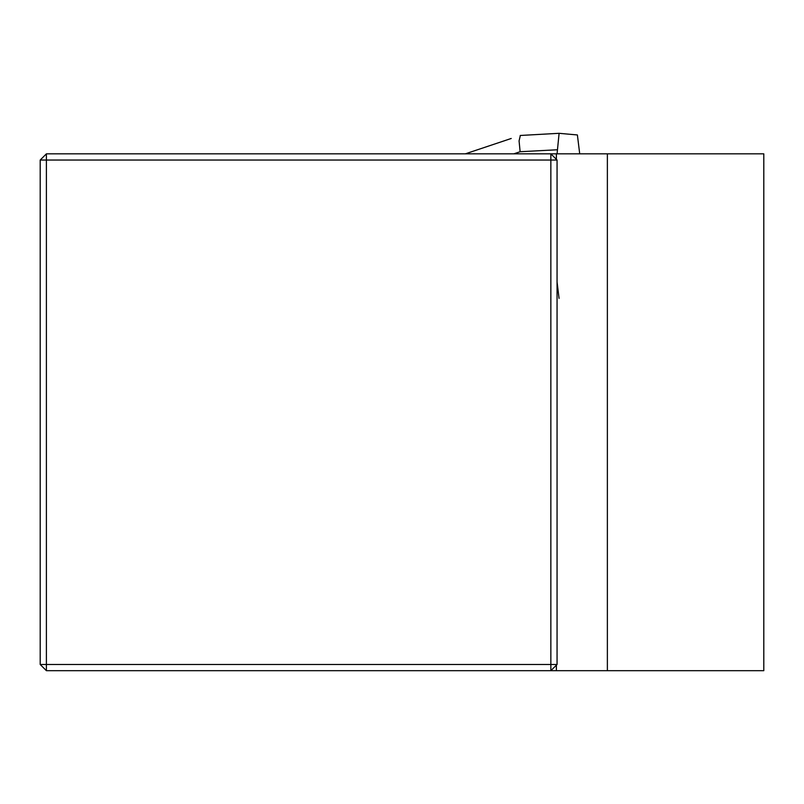 <?xml version="1.0" encoding="UTF-8"?>
<svg xmlns="http://www.w3.org/2000/svg" width="804" height="804" viewBox="0 0 804 804"><rect width="100%" height="100%" fill="white"/><g stroke="black" fill="none" stroke-linecap="round" stroke-linejoin="round"><path stroke-width="1.21" d="M763.8 153.835L763.8 670.687L607.372 670.687L607.372 153.835L763.8 153.835M607.372 670.687L46.401 670.687L46.401 664.486L550.851 664.486L550.851 160.036L46.401 160.036L46.401 664.486L40.2 664.486L40.2 160.036L46.401 153.835L607.372 153.835M556.378 670.687L556.378 665.169M40.2 664.486L46.401 670.687M557.061 160.036L550.851 153.835L550.851 160.036L557.061 160.036L557.061 664.486L550.851 664.486L550.851 670.687L557.061 664.486M556.378 159.353L556.378 153.835M40.2 160.036L46.401 160.036L46.401 153.835M511.223 138.479L465.335 153.835M557.061 153.835L559.102 133.313L520.188 135.474M559.102 133.313L577.393 134.951L579.714 153.835M559.061 298.405L557.061 281.923M513.816 153.835L520.128 151.725L519.072 140.891L520.359 135.454M520.128 151.725L557.061 149.785"/></g></svg>
